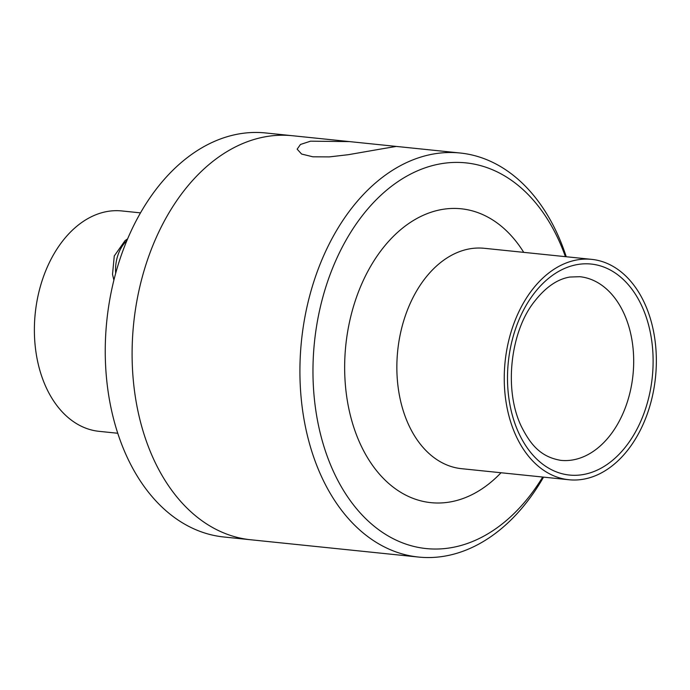 <?xml version="1.0" encoding="UTF-8"?>
<svg xmlns="http://www.w3.org/2000/svg" width="690" height="690" viewBox="0 0 690 690"><rect width="100%" height="100%" fill="white"/><g stroke="black" fill="none" stroke-linecap="round" stroke-linejoin="round"><path stroke-width="1.03" d="M115.661 273.335A32.275 22.028 -84.1 0 1 118.102 254.645A32.275 22.028 -84.1 0 1 126.865 240.62M383.062 148.643L348.372 154.689L329.346 156.897L312.906 156.811L301.599 154.042L297.149 149.152L300.478 144.46L310.569 141.174L349.476 141.597L396.319 146.427L383.062 148.643M349.468 141.597L292.344 135.714A203.093 138.595 95.9 0 0 266.262 136.611A203.093 138.595 95.9 0 0 132.316 342.525A203.093 138.595 95.9 0 0 250.712 539.761L223.862 536.993A203.093 138.595 95.9 0 1 105.467 339.756A203.093 138.595 95.9 0 1 239.413 133.843A203.093 138.595 95.9 0 1 265.495 132.946L292.344 135.714A203.093 138.595 95.9 0 0 266.262 136.611A203.093 138.595 95.9 0 0 132.316 342.525A203.093 138.595 95.9 0 0 250.712 539.761L418.52 557.054A203.093 138.595 95.9 0 0 543.539 477.135M566.249 256.74A203.093 138.595 95.9 0 0 460.161 153.008A203.093 138.595 95.9 0 0 434.07 153.896A203.093 138.595 95.9 0 0 300.133 359.809A203.093 138.595 95.9 0 0 418.52 557.054M565.403 256.654A193.864 132.299 95.9 0 0 441.022 163.737A193.864 132.299 95.9 0 0 324.809 449.233A193.864 132.299 95.9 0 0 542.694 477.049M577.427 259.845A110.779 75.598 95.9 0 0 504.364 372.16A110.779 75.598 95.9 0 0 568.948 479.748A110.779 75.598 95.9 0 0 655.5 377.301A110.779 75.598 95.9 0 0 591.658 259.362A110.779 75.598 95.9 0 0 577.427 259.845M140.484 212.865L121.785 210.942A110.779 75.598 95.9 0 0 107.562 211.433A110.779 75.598 95.9 0 0 34.5 323.748A110.779 75.598 95.9 0 0 99.075 431.336L117.774 433.26M560.849 460.359A92.313 62.997 95.9 0 0 632.98 374.981A92.313 62.997 95.9 0 0 579.773 276.699L569.871 277.044C557.27 279.096 545.35 287.394 534.103 301.953C510.954 331.045 503.355 388.893 521.235 426.204C530.627 444.921 540.822 456.996 560.849 460.359M523.727 252.359A147.703 100.8 95.9 0 0 442.221 209.441A147.703 100.8 95.9 0 0 349.338 411.033A147.703 100.8 95.9 0 0 501.018 472.754M484.259 248.297A110.779 75.598 95.9 0 0 470.028 248.78A110.779 75.598 95.9 0 0 396.974 361.034A110.779 75.598 95.9 0 0 461.455 468.674M577.547 264.529A106.053 72.372 95.9 0 0 518.664 432.803A106.053 72.372 95.9 0 0 644.684 411.335A106.053 72.372 95.9 0 0 577.547 264.529M127.598 238.869L125.062 240.612L114.273 255.956L112.522 274.353L113.885 280.166M396.319 146.427L460.161 153.008M461.55 468.683L568.948 479.748M484.259 248.288L591.658 259.362"/></g></svg>
